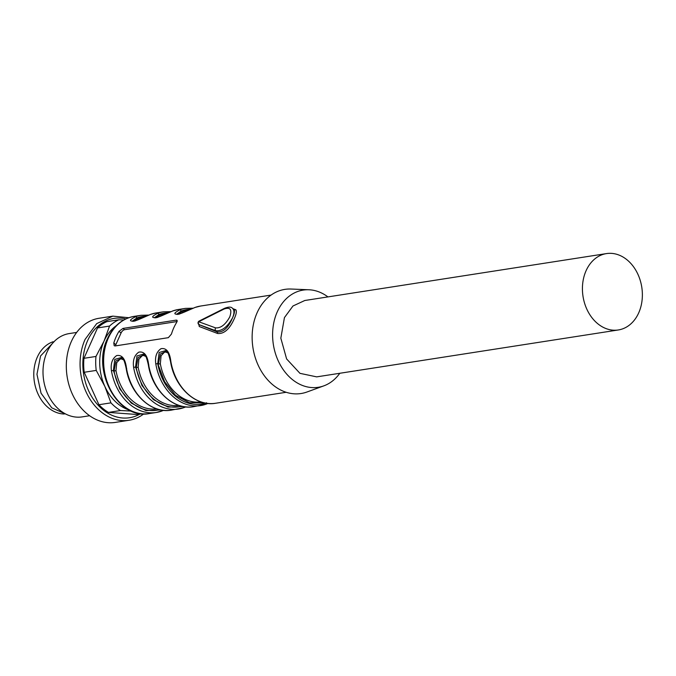 <?xml version="1.0" encoding="UTF-8"?>
<svg xmlns="http://www.w3.org/2000/svg" width="676" height="676" viewBox="0 0 676 676"><rect width="100%" height="100%" fill="white"/><g stroke="black" fill="none" stroke-linecap="round" stroke-linejoin="round"><path stroke-width="1.01" d="M66.273 414.312L51.748 407.822L41.042 393.204L36.96 374.267L40.568 355.965L54.857 340.873M76.667 332.423L69.222 333.581A42.157 32.44 81.2 0 0 47.007 352.213A42.157 32.44 81.2 0 0 49.373 397.327A42.157 32.44 81.2 0 0 82.176 416.889L89.629 415.732M112.833 316.131L99.093 318.269A52.694 40.543 81.2 0 0 71.326 341.566A52.694 40.543 81.2 0 0 74.276 397.953A52.694 40.543 81.2 0 0 115.283 422.407L129.031 420.269A52.694 40.543 -98.8 0 1 88.024 395.815A52.694 40.543 -98.8 0 1 85.075 339.428L96.693 323.618L112.833 316.131L128.803 317.72M143.76 413.915A52.694 40.543 -98.8 0 1 129.031 420.269M140.152 413.957A50.261 38.676 -98.8 0 1 94.099 400.268A50.261 38.676 -98.8 0 1 87.618 340.62A50.261 38.676 -98.8 0 1 125.897 318.895M131.364 411.067L120.514 410.526A49.187 37.839 -98.8 0 1 110.949 402.854L104.864 386.435L96.229 370.406A49.187 37.839 -98.8 0 1 95.975 356.446L104.045 341.059L109.563 326.069L97.538 327.936A49.187 37.839 -98.8 0 1 106.85 321.649L118.866 319.782L123.767 319.993M120.514 410.526L108.49 412.402L136.797 414.481L141.419 413.754M108.49 412.402A49.187 37.839 -98.8 0 1 98.924 404.73L84.204 372.273A49.187 37.839 -98.8 0 1 83.951 358.314L97.538 327.936M109.563 326.069A49.187 37.839 -98.8 0 1 118.866 319.782M110.949 402.854L98.924 404.73M96.229 370.406L84.204 372.273M95.975 356.446L83.951 358.314M129.293 410.079A45.672 35.135 -98.8 0 1 104.864 386.435A45.672 35.135 -98.8 0 1 104.045 341.059A45.672 35.135 -98.8 0 1 116.188 325.764M232.941 308.687L235.89 309.819C236.777 311.425 236.27 314.315 234.369 318.497C229.73 329.051 224.145 334.054 217.613 333.496L217.326 331.95C223.291 332.44 228.361 327.75 232.527 317.872C234.293 314.078 234.834 311.399 234.158 309.819L233.659 309.262M217.613 333.496L199.259 326.533L198.888 324.015M171.451 334.054A49.187 37.839 -98.8 0 1 173.724 327.928A49.187 37.839 -98.8 0 1 176.681 322.359L177.028 320.263L176.199 320.128L122.99 328.409L119.027 331.325A49.187 37.839 -98.8 0 0 116.069 336.893A49.187 37.839 -98.8 0 0 113.796 343.019L114.193 345.706L115.14 345.943L168.358 337.67L171.451 334.054M207.954 403.445L206.188 404.13M166.169 350.481L159.139 352.509L157.745 363.603L155.793 363.941C154.812 356.784 156.562 351.689 161.04 348.672C166.465 347.743 169.744 352.052 170.876 361.592L170.546 361.635C168.696 353.835 167.226 350.126 166.144 350.514M143.996 353.937L136.958 355.956L135.572 367.051L133.62 367.389C132.64 360.232 134.389 355.137 138.867 352.12C144.292 351.19 147.571 355.5 148.695 365.04L148.872 364.981M185.782 406.893L183.804 407.653A49.187 37.839 -98.8 0 1 178.379 409.039A49.187 37.839 -98.8 0 1 133.62 367.389M184.396 406.715A1.403 0.887 70.2 0 1 183.914 407.628L171.29 410.146C151.466 413.864 130.138 394.066 126.201 368.53C124.697 361.516 123.226 357.807 121.798 357.41L114.785 359.404L113.399 370.499L111.447 370.837C110.467 363.68 112.216 358.584 116.694 355.568C122.119 354.638 125.398 358.948 126.522 368.488L126.699 368.428M163.609 410.34L161.632 411.101A49.187 37.839 -98.8 0 1 156.207 412.487A49.187 37.839 -98.8 0 1 111.447 370.837M150.748 314.332A49.187 37.839 -98.8 0 1 156.173 312.946L150.647 314.357A1.403 0.887 -109.8 0 1 150.748 314.332L134.828 321.041C128.803 321.489 129.091 320.035 135.673 316.681A49.187 37.839 -98.8 0 1 141.098 315.295L134.22 316.36A49.187 37.839 -98.8 0 0 108.304 338.101A49.187 37.839 -98.8 0 0 111.067 390.736A49.187 37.839 -98.8 0 0 149.337 413.56C118.089 420.235 91.252 370.794 107.492 338.591C113.374 325.984 122.288 318.573 134.22 316.36M172.921 310.884A49.187 37.839 -98.8 0 1 178.346 309.498L172.819 310.909A1.403 0.887 -109.8 0 1 172.921 310.884L157.001 317.593C150.976 318.041 151.263 316.588 157.846 313.233A49.187 37.839 -98.8 0 1 163.271 311.847L156.173 312.946M195.102 307.436A49.187 37.839 -98.8 0 1 200.519 306.051L194.992 307.462A1.403 0.887 -109.8 0 1 195.102 307.436L179.174 314.137C173.157 314.594 173.436 313.14 180.019 309.777A49.187 37.839 -98.8 0 1 185.444 308.391L178.346 309.498M168.096 353.033L165.679 352.019L164.412 352.247L161.091 355.737L160.33 363.764L158.387 364.119L160.313 353.987L166.786 351.114M177.932 314.315L181.92 311.509L181.278 310.994L176.529 314.315M159.629 409.673A47.075 36.217 -98.8 0 1 114.041 371.014L115.959 360.883L122.432 358.01M133.586 321.21L137.574 318.404L136.932 317.889L132.183 321.21M155.759 317.762L159.747 314.957L159.105 314.441L154.356 317.762M181.802 406.225A47.075 36.217 -98.8 0 1 136.214 367.567L138.132 357.435L144.613 354.562M339.808 373.27A49.187 37.839 -98.8 0 1 323.846 385.852A49.187 37.839 -98.8 0 1 281.824 367.524A49.187 37.839 -98.8 0 1 277.27 311.83A49.187 37.839 -98.8 0 1 308.898 289.767A49.187 37.839 -98.8 0 1 327.936 296.899M606.465 253.593L304.808 300.499L292.97 305.991L284.444 317.585L280.836 338.177L286.607 358.931L299.958 373.338L316.681 376.87L618.337 329.964A38.642 29.736 -98.8 0 1 598.015 323.931A38.642 29.736 -98.8 0 1 586.1 270.67A38.642 29.736 -98.8 0 1 606.465 253.593A38.642 29.736 -98.8 0 1 626.779 259.626A38.642 29.736 -98.8 0 1 638.702 312.878A38.642 29.736 -98.8 0 1 618.337 329.964M323.846 385.852L307.039 391.979A52.694 40.543 -98.8 0 1 262.018 372.341A52.694 40.543 -98.8 0 1 257.142 312.667A52.694 40.543 -98.8 0 1 291.035 289.032L308.898 289.767M145.923 356.48L143.506 355.466L142.23 355.694L138.91 359.184L138.157 367.212L136.214 367.567L135.572 367.051L141.968 385.506L153.444 399.651L168.037 407.087L183.255 406.529M123.742 359.936L121.334 358.914L120.058 359.142L116.737 362.632L115.985 370.659L114.041 371.014L113.399 370.499L119.787 388.954L131.262 403.107L145.864 410.535L161.082 409.977M115.495 345.892A3.515 1.715 -51.3 0 1 115.841 344.659L121.072 332.972L119.027 331.325M177.104 321.539L124.595 329.702A3.515 1.715 -51.3 0 0 121.072 332.972M146.185 316.207A47.776 36.758 81.2 0 0 136.932 317.889L135.673 316.681M168.358 312.76A47.776 36.758 81.2 0 0 159.105 314.441L157.846 313.233M190.531 309.312A47.776 36.758 81.2 0 0 181.278 310.994L180.019 309.777M182.926 312.709A1.403 0.887 71.2 0 1 181.92 311.509L188.832 310.09M160.753 316.165A1.403 0.887 71.2 0 1 159.747 314.957L166.651 313.537M138.58 319.613A1.403 0.887 71.2 0 1 137.574 318.404L144.478 316.985M206.493 402.719L205.977 404.206A49.187 37.839 -98.8 0 1 200.561 405.592A49.187 37.839 -98.8 0 1 155.793 363.941M207.988 403.445L205.977 404.206M185.815 406.893L183.906 407.628A1.403 0.887 70.2 0 1 183.804 407.653M162.223 410.163A1.403 0.887 70.2 0 1 161.741 411.076A1.403 0.887 70.2 0 1 161.632 411.101M198.862 324.573L199.259 326.533M64.296 414.008A36.884 28.384 -98.8 0 1 38.287 394.522A36.884 28.384 -98.8 0 1 37.29 357.165A36.884 28.384 -98.8 0 1 53.066 341.752M217.326 331.95L215.855 330.767L198.981 324.632L217.326 331.95M233.719 309.312L232.451 308.29A14.052 6.87 -51.3 0 1 232.527 317.872C227.474 326.956 221.914 331.257 215.855 330.767A2.104 1.817 -70 0 1 215.593 327.885C220.739 328.299 225.463 324.649 229.755 316.926C232.248 309.49 230.33 306.862 224.01 309.067L198.719 321.751L215.593 327.885M286.176 392.283L215.636 403.251A49.187 37.839 -98.8 0 1 170.876 361.592M206.087 404.18L193.463 406.699A49.187 37.839 -98.8 0 1 148.695 365.04M171.29 410.146A49.187 37.839 -98.8 0 1 126.522 368.488M203.975 402.778L189.381 402.735L175.506 395.316L164.589 381.712L157.745 363.603A47.776 36.758 81.2 0 0 205.428 403.082M178.886 405.397A45.672 35.135 -98.8 0 1 138.157 367.212M156.714 408.845A45.672 35.135 -98.8 0 1 115.985 370.659M201.068 401.95A45.672 35.135 -98.8 0 1 160.33 363.764M115.841 344.659L113.796 343.019M124.595 329.702L122.99 328.409M177.256 320.973L176.199 320.128M198.651 324.277A2.104 1.031 -51.3 0 0 198.828 324.548A2.104 1.031 -51.3 0 0 198.981 324.632A2.104 1.817 110 0 1 198.719 321.751A2.104 1.259 -116.6 0 1 199.2 321.024A2.104 2.104 0 0 0 198.828 324.548L199.023 324.674M199.2 321.024L224.5 308.332L224.01 309.067M235.89 309.819L234.158 309.811M163.643 410.34L156.207 412.487L149.337 413.56M271.068 295.082L200.519 306.051M150.647 314.357L141.875 318.176C132.141 322.469 132.885 321.032 132.183 321.168L132.2 321.185M148.737 315.092L141.098 315.295M172.819 310.909L164.048 314.729C154.314 319.013 155.058 317.585 154.356 317.72L154.381 317.737M170.918 311.644L163.271 311.847M195.001 307.462L186.221 311.281C176.495 315.565 177.23 314.137 176.529 314.272L176.554 314.289M193.091 308.197L185.444 308.391M215.636 403.251C195.82 406.969 174.484 387.171 170.546 361.635M143.971 353.962C145.399 354.359 146.869 358.069 148.374 365.082C152.311 390.618 173.639 410.416 193.463 406.699M232.451 308.29C231.243 306.727 228.598 306.743 224.5 308.332"/></g></svg>
